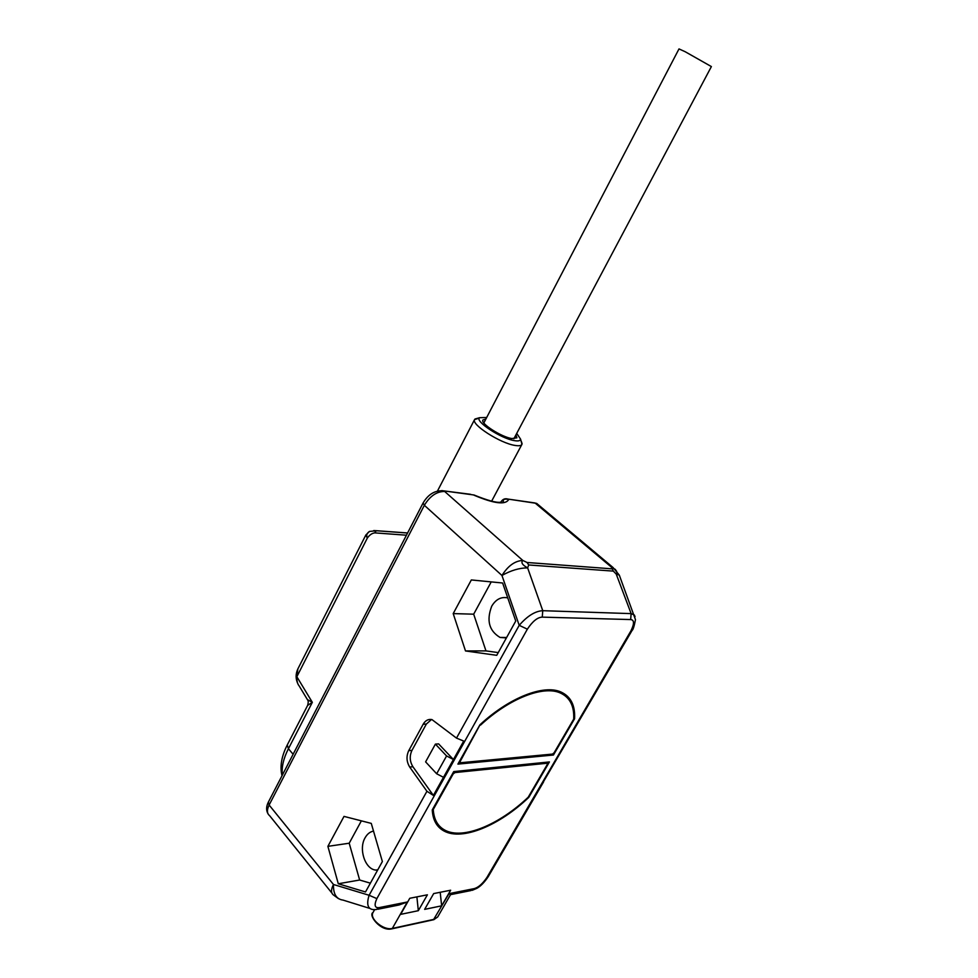 <?xml version="1.0" encoding="UTF-8"?>
<svg xmlns="http://www.w3.org/2000/svg" width="978" height="978" viewBox="0 0 978 978"><rect width="100%" height="100%" fill="white"/><g stroke="black" fill="none" stroke-linecap="round" stroke-linejoin="round"><path stroke-width="1.47" d="M441.738 490.601L474.037 495.002C487.509 500.455 496.298 502.863 500.418 502.24L500.883 502.056C502.741 499.293 505.333 498.474 508.633 499.599C505.455 505.1 493.902 503.621 473.963 495.186L473.975 494.978M635.028 616.666L634.367 615.028L631.128 613.622L542.766 610.688C535.198 611.091 527.338 615.969 519.208 625.333L501.959 575.48L424.354 505.296L423.083 503.022C428.327 494.11 435.222 490.064 443.792 490.883L470.552 494.293M331.872 893.024L269.61 815.664C266.896 813.513 266.737 809.967 269.121 805.028L424.354 505.296C429.965 496.054 436.726 491.433 444.648 491.457L522.802 560.443C520.797 562.57 522.411 565.039 527.631 567.876C519.477 567.888 510.919 570.418 501.959 575.48C507.998 565.859 514.941 560.846 522.802 560.443L527.081 562.497L528.695 564.966L613.328 571.115L611.494 567.203L615.443 569.502M446.579 755.945L435.406 744.124L438.609 743.879L453.425 759.515L443.486 777.314L436.665 773.769L446.579 755.945L453.425 759.515L463.731 741.067L456.494 738.109L432.007 719.625C428.376 718.867 425.43 720.407 423.156 724.246L408.755 750.639C406.163 756.287 406.481 761.752 409.709 767.045L426.934 791.275L369.109 895.273C366.273 904.467 367.826 909.247 373.755 909.638L376.249 909.564L379.464 907.56L407.313 901.997L399.036 904.992L377.765 909.259M471.335 579.942L453.205 613.597L465.504 650.945L496.738 655.321L515.748 621.042L502.619 583.01L471.335 579.942M344.011 816.398L327.887 846.349L338.29 883.77L365.503 891.96L382.374 861.545L371.273 823.39L344.011 816.398M338.522 898.672L333.486 895.017C330.882 893.061 330.882 889.552 333.474 884.491L369.109 895.273L376.86 898.611C373.902 905.322 374.77 908.293 379.464 907.56M307.703 700.138C308.388 700.835 308.376 702.571 307.667 705.334L287.287 744.918L288.412 748.732L312.337 702.326L307.41 699.612L299.06 685.774C297.532 684.062 296.786 681.055 296.847 676.739L312.337 702.326L307.63 705.395M369.843 531.372L369.488 531.433C366.799 533.193 366.078 535.406 367.325 538.083C369.525 534.978 371.995 533.242 374.745 532.863L406.432 535.211M297.887 668.879L365.845 535.003L367.325 538.083L296.847 676.739L297.887 668.866C295.515 673.952 295.527 678.964 297.923 683.891M373.743 530.577L376.579 530.712L369.476 531.445L365.845 535.003M503.071 501.628L503.462 500.956M506.201 498.829L535.015 502.961L539.22 505.54M619.71 576.201L619.282 575.088L616.226 574.086C617.864 571.934 616.287 569.648 611.494 567.203L535.015 502.961L531.164 502.472M407.313 901.997L392.325 928.428L434.232 919.283L437.692 916.948L450.54 894.674L449 893.66L473.963 888.672C478.218 887.633 482.545 883.88 486.946 877.425L630.908 630.896C634.429 623.707 634.355 619.93 630.663 619.563L631.128 613.622L616.226 574.086L613.328 571.115M630.663 619.563L542.252 617.13L542.766 610.688L527.631 567.876L528.695 564.966M433.682 893.574L450.65 890.225L441.653 905.824L424.635 909.369L433.682 893.574M418.327 910.689L400.65 914.369L409.77 898.281L427.398 894.809L418.327 910.689L416.885 896.887M453.731 771.581L432.252 809.918C432.838 820.041 436.738 827.058 443.951 830.97C462.227 841.141 499.416 825.481 528.768 797.4L549.428 761.935L453.731 771.581M479.892 724.845L457.912 764.099L553.45 755.028L574.563 718.793C575.333 705.419 570.797 696.483 560.944 691.996C543.841 684.209 509.379 697.424 479.892 724.845M543.792 781.141L632.069 630.455C633.084 629.856 634.221 626.25 635.468 619.636L619.282 575.088L613.059 567.533L536.641 503.377L507.937 499.073C504.966 498.205 502.619 499.183 500.907 502.02M443.486 777.314L433.376 795.432L426.934 791.275M436.665 773.769L425.613 761.874L435.406 744.124M431.506 719.502L426.359 724.05L411.97 750.383C409.379 756.006 409.709 761.459 412.924 766.74L433.376 795.432M440.198 892.278L441.653 905.824M546.445 762.241L547.399 764.27L528.218 797.204C499.293 824.772 462.777 840.078 444.807 830.102C437.728 826.263 433.877 819.405 433.254 809.515L432.777 808.989M433.254 809.515L453.181 773.94L452.692 773.427M547.435 763.219L454.978 772.559L453.181 773.94M553.45 755.028L552.497 754.087M561.348 693.439L560.675 691.886M574.563 718.793L573.756 718.023M559.11 691.324L559.881 692.803M480.54 725.114C509.587 698.206 543.426 685.285 560.26 692.95C569.893 697.351 574.379 706.079 573.695 719.136L554.074 752.815L552.472 754.087L460.479 762.742L460.125 761.556L480.1 724.661M373.523 831.104C370.039 831.752 367.227 833.99 365.087 837.791C358.339 849.026 365.185 869.576 376.017 870.09L377.618 870.114M361.371 820.848L349.207 843.219L359.647 880.017L370.381 883.171M327.887 846.349L349.207 843.219M338.29 883.77L359.647 880.017M507.765 597.888C501.188 596.543 495.846 599.306 491.738 606.164C486.286 620.407 489.061 630.834 500.039 637.436L506.384 637.937M491.237 581.886L473.682 614.184L485.968 650.896L498.254 652.595M453.205 613.597L473.682 614.184M465.504 650.945L485.968 650.896M479.257 418.156L474.587 419.55C470.956 424.452 500.369 443.352 515.039 445.43C518.951 446.078 521.25 445.711 521.946 444.33L520.589 439.183C520.394 440.809 518.34 441.286 514.44 440.638C501.017 438.67 474.464 421.127 479.575 417.704L486.677 417.496M521.225 441.09L522.105 443.694M516.726 433.376L520.589 439.183M485.895 419.012L482.887 420.002C480.32 423.498 501.335 436.995 511.873 438.56L516.873 437.802L515.932 434.88M441.457 828.207L439.831 828.097M483.841 422.948L679.001 48.912L685.223 51.748L711.385 66.577L513.853 438.792M527.081 562.497L611.751 568.817M542.252 617.13C537.558 617.277 532.582 621.287 527.35 629.172L519.208 625.333L456.494 738.109M423.083 503.022L268.375 802.094L269.121 805.028L333.474 884.491C333.217 894.051 336.408 899.247 343.034 900.09L369.928 908.44M282.41 774.955C281.419 767.339 283.412 758.598 288.412 748.732L293.119 754.258M407.594 532.973L376.579 530.712M407.569 533.01L376.224 530.736L374.745 532.863M527.35 629.172L376.86 898.611M391.921 928.831L433.474 919.76L449 893.66M473.963 888.672L470.834 890.579L450.552 894.65M373.021 912.535C369.085 918.672 383.755 930.811 392.325 928.428L391.567 928.904C380.308 931.533 367.96 914.772 373.021 912.535L374.623 909.674M486.946 877.425L488.303 876.545C484.526 882.254 480.711 886.178 476.861 888.33L472.24 890.31M630.908 630.896L632.069 630.455M409.709 767.045L412.924 766.74M408.755 750.639L411.97 750.383M423.156 724.246L426.359 724.05M454.978 772.559L454.024 771.544M546.237 762.253L547.167 763.182M268.375 802.094C266.175 806.459 266.053 810.334 267.984 813.733M282.006 775.737C279.732 766.581 281.493 756.3 287.287 744.918M543.597 781.887L488.303 876.545M433.829 919.687L437.692 916.948M459.232 761.74L459.953 762.485M558.23 691.043L560.26 692.95M376.017 870.09L377.801 869.784M500.039 637.436L506.628 637.497M474.587 419.55L437.484 491.017M491.616 501.201L521.946 444.33M474.966 419.024L479.575 417.704"/></g></svg>
